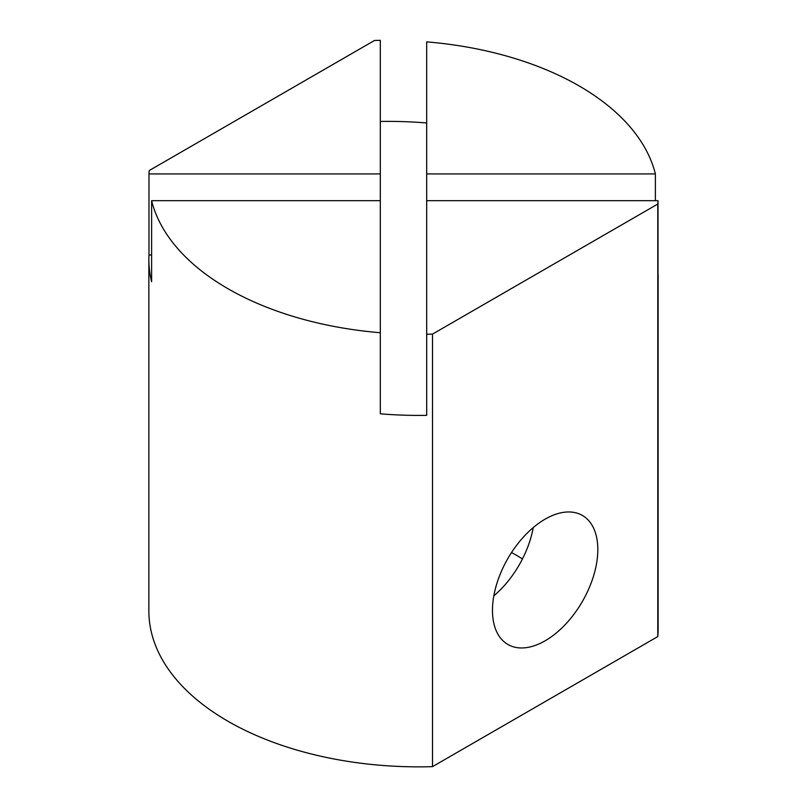 <?xml version="1.0" encoding="UTF-8"?>
<svg xmlns="http://www.w3.org/2000/svg" width="807" height="807" viewBox="0 0 807 807"><rect width="100%" height="100%" fill="white"/><g stroke="black" fill="none" stroke-linecap="round" stroke-linejoin="round"><path stroke-width="1.21" d="M545.139 640.788A74.496 43.013 120 0 0 593.811 575.139A74.496 43.013 120 0 0 582.392 515.451A74.496 43.013 120 0 0 545.139 519.133A74.496 43.013 120 0 0 496.476 584.782A74.496 43.013 120 0 0 507.896 644.48A74.496 43.013 120 0 0 545.139 640.788M493.823 595.859A74.496 43.013 120 0 0 533.245 527.576M511.527 552.533A180.486 104.204 180 0 1 515.875 554.954A180.486 104.204 180 0 1 522.442 558.958M655.385 173.919L426.681 173.919L426.681 41.873A269.881 155.812 180 0 1 579.093 85.915A269.881 155.812 180 0 1 655.385 173.919L655.385 200.681M148.982 255.012L148.982 173.919A269.881 155.812 180 0 1 149.214 170.549L374.498 40.481A269.881 155.812 180 0 1 380.319 40.35L380.319 332.726A269.881 155.812 180 0 1 151.615 200.681L151.615 281.774A269.881 155.812 180 0 1 148.861 259.592A269.881 155.812 180 0 1 148.982 255.012L151.615 255.012M380.319 121.454A269.881 155.812 180 0 1 426.681 122.977M658.018 272.625A269.881 155.812 180 0 1 658.139 277.204A269.881 155.812 180 0 1 658.018 281.774L658.018 200.681A269.881 155.812 180 0 1 657.786 204.04L657.786 636.582A269.881 155.812 0 0 0 658.139 628.643L658.139 277.204M148.861 259.592L148.861 611.04A269.881 155.812 0 0 0 432.502 766.65L657.786 636.582M657.786 204.04L432.502 334.108L432.502 766.65M432.502 334.108A269.881 155.812 180 0 1 426.681 334.239L426.681 415.343A269.881 155.812 180 0 1 380.319 413.82L380.319 332.726M151.615 200.681L380.319 200.681M148.982 173.919L380.319 173.919M426.681 173.919L426.681 200.681L658.018 200.681M426.681 200.681L426.681 334.239"/></g></svg>
